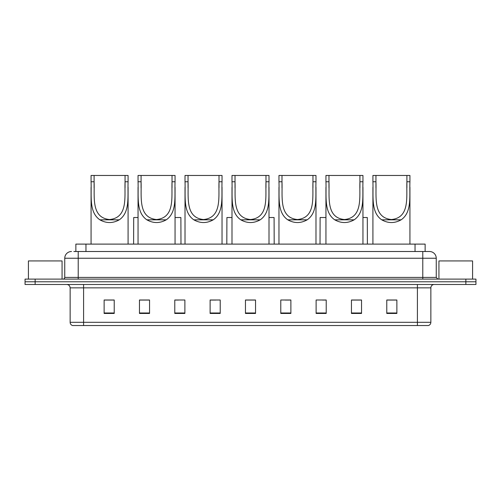 <?xml version="1.0" encoding="UTF-8"?>
<svg xmlns="http://www.w3.org/2000/svg" width="501" height="501" viewBox="0 0 501 501"><rect width="100%" height="100%" fill="white"/><g stroke="black" fill="none" stroke-linecap="round" stroke-linejoin="round"><path stroke-width="0.75" d="M75.864 251.508L75.864 244.106L425.136 244.106L425.136 251.508M73.998 251.508L427.159 251.508M73.841 251.508L78.219 251.508L78.219 258.24L64.754 258.24L64.754 277.422A1.685 1.685 0 0 1 63.076 279.101M71.486 251.508A6.732 6.732 0 0 0 64.754 258.24M436.246 258.24L422.781 258.24L422.781 251.508L429.514 251.508A6.732 6.732 0 0 1 436.246 258.24L436.246 277.422L437.924 279.101M35.145 279.101L25.05 279.101L25.05 281.794L35.145 281.794L25.05 281.794L25.05 284.487L35.145 284.487L35.145 281.794L465.855 281.794L35.145 281.794L35.145 279.101L465.855 279.101L465.855 281.794L475.95 281.794L465.855 281.794L465.855 284.487L35.145 284.487M475.95 279.101L475.95 281.794L475.95 279.101L465.855 279.101M428.267 325.537L417.402 325.537L417.402 322.306L430.86 322.306L430.86 287.85A3.363 3.363 0 0 1 434.223 284.487M428.167 325.537L72.564 325.537A3.363 3.363 0 0 1 70.14 322.306L70.14 287.85C69.94 285.808 68.819 284.687 66.777 284.487M396.873 313.457L396.873 299.999L386.778 299.999L386.778 313.457L396.873 313.457M361.54 313.457L361.54 299.999L351.445 299.999L351.445 313.457L361.54 313.457M326.214 313.457L326.214 299.999L316.118 299.999L316.118 313.457L326.214 313.457M290.881 313.457L290.881 299.999L280.785 299.999L280.785 313.457L290.881 313.457M114.222 313.457L114.222 299.999L104.127 299.999L104.127 313.457L114.222 313.457M149.555 313.457L149.555 299.999L139.46 299.999L139.46 313.457L149.555 313.457M184.882 313.457L184.882 299.999L174.786 299.999L174.786 313.457L184.882 313.457M220.215 313.457L220.215 299.999L210.119 299.999L210.119 313.457L220.215 313.457M255.548 313.457L255.548 299.999L245.452 299.999L245.452 313.457L255.548 313.457M475.95 284.487L475.95 281.794L475.95 284.487L465.855 284.487M322.544 300.068L326.214 300.068M359.824 300.068L356.562 300.068M210.119 300.068L215.743 300.068M174.786 300.068L178.456 300.068M144.438 300.068L141.176 300.068M285.257 300.068L290.881 300.068M255.548 300.068L245.452 300.068M149.555 300.068L139.46 300.068M114.222 300.068L104.127 300.068M361.54 300.068L351.445 300.068M396.873 300.068L386.778 300.068M62.061 279.101L62.061 260.933L28.413 260.933L28.413 279.101M94.1 175.463L128.087 175.463L128.087 181.763C127.504 196.141 130.31 212.28 119.263 219.833C112.806 223.446 106.35 223.446 99.887 219.833C88.852 212.286 91.645 196.21 91.069 181.763L91.069 175.463L94.1 175.463L94.1 187.862M91.069 181.763L94.1 181.763C94.695 196.843 90.925 217.716 109.569 219.538C128.243 217.672 124.448 196.918 125.056 181.763L125.056 175.463M128.087 181.763L125.056 181.763L125.056 187.794M91.069 187.28L91.069 244.106M128.087 187.236L128.087 244.106M141.075 175.463L175.056 175.463L175.056 181.763C174.48 196.141 177.285 212.28 166.238 219.833C159.781 223.446 153.325 223.446 146.862 219.833C135.827 212.286 138.62 196.21 138.044 181.763L138.044 175.463L141.075 175.463L141.075 187.862M138.044 181.763L141.075 181.763C141.67 196.843 137.9 217.716 156.544 219.538C175.218 217.672 171.423 196.918 172.031 181.763L172.031 175.463M175.056 181.763L172.031 181.763L172.031 187.794M138.044 187.28L138.044 244.106M175.056 187.236L175.056 244.106M188.044 175.463L222.031 175.463L222.031 181.763C221.455 196.141 224.26 212.28 213.213 219.833C206.756 223.446 200.294 223.446 193.837 219.833C182.802 212.286 185.595 196.21 185.019 181.763L185.019 175.463L188.044 175.463L188.044 187.862M185.019 181.763L188.044 181.763C188.645 196.843 184.875 217.716 203.519 219.538C222.194 217.672 218.398 196.918 219.006 181.763L219.006 175.463M222.031 181.763L219.006 181.763L219.006 187.794M185.019 187.28L185.019 244.106M222.031 187.236L222.031 244.106M235.019 175.463L269.006 175.463L269.006 181.763C268.43 196.141 271.235 212.28 260.188 219.833C253.731 223.446 247.269 223.446 240.812 219.833C229.777 212.286 232.57 196.21 231.994 181.763L231.994 175.463L235.019 175.463L235.019 187.862M231.994 181.763L235.019 181.763C235.62 196.843 231.85 217.716 250.494 219.538C269.169 217.672 265.373 196.918 265.981 181.763L265.981 175.463M269.006 181.763L265.981 181.763L265.981 187.794M231.994 187.28L231.994 244.106M269.006 187.236L269.006 244.106M281.994 175.463L315.981 175.463L315.981 181.763C315.405 196.141 318.21 212.28 307.163 219.833C300.706 223.446 294.244 223.446 287.787 219.833C276.752 212.286 279.545 196.21 278.969 181.763L278.969 175.463L281.994 175.463L281.994 187.862M278.969 181.763L281.994 181.763C282.595 196.843 278.825 217.716 297.462 219.538C316.144 217.672 312.348 196.918 312.956 181.763L312.956 175.463M315.981 181.763L312.956 181.763L312.956 187.794M278.969 187.28L278.969 244.106M315.981 187.236L315.981 244.106M328.969 175.463L362.956 175.463L362.956 181.763C362.38 196.141 365.179 212.28 354.138 219.833C347.675 223.446 341.219 223.446 334.762 219.833C323.727 212.286 326.52 196.21 325.944 181.763L325.944 175.463L328.969 175.463L328.969 187.862M325.944 181.763L328.969 181.763C329.57 196.843 325.8 217.716 344.438 219.538C363.119 217.672 359.323 196.918 359.925 181.763L359.925 175.463M362.956 181.763L359.925 181.763L359.925 187.794M325.944 187.28L325.944 244.106M362.956 187.236L362.956 244.106M375.944 175.463L409.931 175.463L409.931 181.763C409.348 196.141 412.154 212.28 401.113 219.833C394.65 223.446 388.194 223.446 381.737 219.833C370.702 212.286 373.495 196.21 372.913 181.763L372.913 175.463L375.944 175.463L375.944 187.862M372.913 181.763L375.944 181.763C376.539 196.843 372.775 217.716 391.413 219.538C410.094 217.672 406.292 196.918 406.9 181.763L406.9 175.463M409.931 181.763L406.9 181.763L406.9 187.794M372.913 187.28L372.913 244.106M409.931 187.236L409.931 244.106M472.587 279.101L472.587 260.933L438.939 260.933L438.939 279.101M138.044 217.522L133.704 217.522L133.604 244.106M175.056 217.522L180.88 217.522L180.98 244.106M231.994 217.522L226.915 217.522L226.809 244.106M269.006 217.522L274.085 217.522L274.191 244.106M325.944 217.522L320.12 217.522L320.02 244.106M362.956 217.522L367.296 217.522L367.396 244.106M85.959 251.508L85.959 244.106M415.041 251.508L415.041 244.106M78.219 279.101L78.219 277.422L436.246 277.422M64.754 277.422L78.219 277.422L78.219 258.24L422.781 258.24L422.781 279.101M417.402 284.487L417.402 287.85L70.14 287.85M430.86 287.85L417.402 287.85L417.402 322.306L83.598 322.306L83.598 325.537M70.14 322.306L83.598 322.306L83.598 284.487M255.548 312.987L245.452 312.987M220.215 312.987L210.119 312.987M184.882 312.987L174.786 312.987M149.555 312.987L139.46 312.987M114.222 312.987L104.127 312.987M290.881 312.987L280.785 312.987M326.214 312.987L316.118 312.987M361.54 312.987L351.445 312.987M396.873 312.987L386.778 312.987M99.887 219.833L119.263 219.833M146.862 219.833L166.238 219.833M193.837 219.833L213.213 219.833M240.812 219.833L260.188 219.833M287.787 219.833L307.163 219.833M334.762 219.833L354.138 219.833M381.737 219.833L401.113 219.833M428.436 325.537C429.958 324.999 430.766 323.922 430.86 322.306"/></g></svg>

